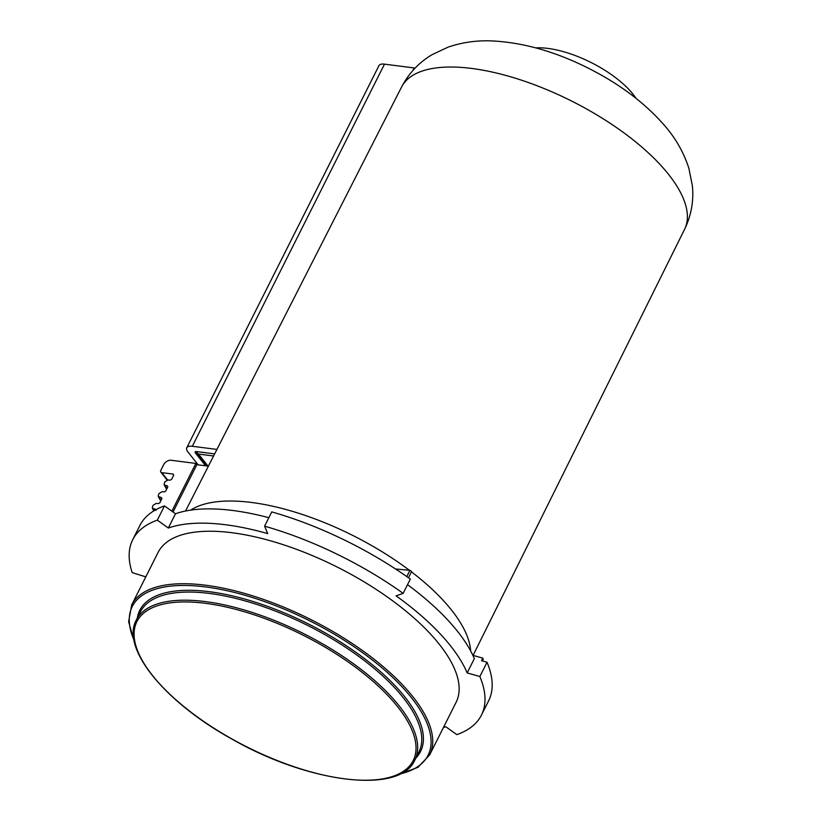 <?xml version="1.0" encoding="UTF-8"?>
<svg xmlns="http://www.w3.org/2000/svg" width="821" height="821" viewBox="0 0 821 821"><rect width="100%" height="100%" fill="white"/><g stroke="black" fill="none" stroke-linecap="round" stroke-linejoin="round"><path stroke-width="1.23" d="M535.692 47.875A68.584 27.729 26.7 0 1 631.4 92.25A68.584 27.729 26.7 0 1 636.029 98.335M268.847 517.692A180.825 73.11 -153.3 0 0 175.499 513.772L168.326 528.036A180.825 73.11 26.7 0 1 267.708 533.609L264.588 526.169L271.761 511.904A195.172 78.908 26.7 0 1 410.326 579.092L403.152 593.357L396.091 595.861A180.825 73.11 26.7 0 1 467.159 672.912L474.333 658.647A180.825 73.11 -153.3 0 0 407.524 584.685M168.326 528.036L157.324 520.155L164.498 505.89L175.499 513.772M164.498 505.89A195.172 78.908 26.7 0 0 139.898 525.44L132.725 539.705A195.172 78.908 26.7 0 0 132.171 572.606L145.789 576.876M482.409 660.946L483.251 659.263A188.933 76.394 -153.3 0 0 482.799 658.144L481.517 660.689L487.038 662.26L479.854 676.525A195.172 78.908 26.7 0 1 481.445 715.091A195.172 78.908 26.7 0 1 456.845 734.641L445.834 726.759A180.825 73.11 26.7 0 1 443.412 727.57M482.799 658.144L472.845 655.312M479.854 676.525L467.159 672.912M406.795 576.588L409.946 570.328A188.933 76.394 -153.3 0 1 411.619 571.519L408.468 577.768M409.946 570.328L395.558 568.984M208.401 466.154L196.845 464.676L173.046 512.006M487.038 662.26A195.172 78.908 26.7 0 1 488.618 700.826L481.445 715.091M264.588 526.169A195.172 78.908 26.7 0 1 403.152 593.357M132.725 539.705A195.172 78.908 26.7 0 1 157.324 520.155M134.316 641.663L128.62 621.733L131.678 604.933L158.073 552.451A166.796 67.435 26.7 0 1 279.273 543.43A166.796 67.435 26.7 0 1 435.233 639.354A166.796 67.435 26.7 0 1 456.096 702.345L429.701 754.817L418.033 767.296L398.637 774.603M190.544 510.139L192.422 509.051A160.937 65.075 26.7 0 1 409.392 570.277M411.454 571.847A160.937 65.075 26.7 0 1 470.454 648.888L470.7 651.043M167.576 479.946L161.778 472.629L173.18 474.086L173.672 475.236L171.63 479.31L170.101 480.203L168.079 479.946L165.042 481.722L164.272 483.251L164.179 484.852L166.632 489.254M173.724 475.123A177.705 71.848 -153.3 0 1 173.18 474.086L173.672 475.236M161.778 472.629A2.494 1.724 141.6 0 1 160.844 472.137A2.494 1.724 141.6 0 1 160.824 470.341L163.636 464.737A6.24 4.3 141.6 0 1 171.148 460.273L195.87 463.434L196.845 464.676M164.179 484.852L167.289 485.806L167.782 486.956L165.729 491.03L164.21 491.923L162.189 491.666L159.151 493.442L158.381 494.971L158.289 496.572L161.388 497.526L161.891 498.675L159.838 502.75L158.32 503.642L156.298 503.386L153.25 505.161L152.48 506.69L152.388 508.291L155.497 509.246L156 510.395M161.942 498.563A177.705 71.848 -153.3 0 1 161.388 497.526L161.891 498.675M167.833 486.843A177.705 71.848 -153.3 0 1 167.289 485.806L167.782 486.956M195.87 463.434L171.866 511.165M214.64 453.9L196.517 451.581A3.12 1.262 -153.3 0 0 195.131 451.95A3.12 1.262 -153.3 0 0 195.449 453.038L196.086 451.776M195.973 451.56L198.477 454.054L213.573 455.994M216.918 449.426L192.309 446.275A12.469 5.039 -153.3 0 0 186.778 447.743A12.469 5.039 -153.3 0 0 188.03 452.084L198.148 464.84M205.558 465.794L195.449 453.038M414.646 68.564L414.164 67.948L384.495 64.151A12.469 5.039 -153.3 0 0 378.963 65.629L186.778 447.743M412.891 70.483L414.164 67.948M580.037 64.171C550.85 50.522 522.289 42.815 494.375 41.05C478.438 40.044 462.982 42.076 448.009 47.156L431.908 54.771C418.905 62.54 408.786 73.295 401.561 87.047A158.391 64.038 26.7 0 1 516.737 78.652A158.391 64.038 26.7 0 1 664.682 169.69A158.391 64.038 26.7 0 1 684.55 229.387C691.282 215.379 693.889 200.847 692.38 185.772L688.881 168.305C683.667 152.213 675.365 137.733 663.973 124.864C646.158 104.585 623.673 87.118 596.498 72.453L596.498 72.453A299.296 299.296 0 0 0 580.047 64.171A121.303 49.044 26.7 0 1 580.047 64.171A121.303 49.044 26.7 0 1 596.498 72.453M393.854 702.16A154.635 62.519 26.7 0 1 281.367 762.145A154.635 62.519 26.7 0 1 149.925 608.936A154.635 62.519 26.7 0 1 393.854 702.16M395.332 701.237A155.887 63.032 26.7 0 1 414.831 760.102C400.063 794.646 308.542 783.162 231.563 738.869C164.58 701.904 120.605 648.19 136.307 620.019A155.887 63.032 26.7 0 1 249.574 611.594A155.887 63.032 26.7 0 1 395.332 701.237M136.307 620.019L140.401 611.871A155.887 63.032 26.7 0 1 253.679 603.445A155.887 63.032 26.7 0 1 399.427 693.078A155.887 63.032 26.7 0 1 418.926 751.954L414.831 760.102M137.323 617.987A157.129 63.535 26.7 0 1 245.161 599.166A157.129 63.535 26.7 0 1 400.905 692.154A157.129 63.535 26.7 0 1 415.847 758.07M133.997 640.103A165.555 66.932 26.7 0 1 220.028 589.252A165.555 66.932 26.7 0 1 407.37 692.76A165.555 66.932 26.7 0 1 400.084 773.926M131.678 604.933A166.796 67.435 26.7 0 1 252.878 595.913A166.796 67.435 26.7 0 1 408.837 691.826A166.796 67.435 26.7 0 1 429.701 754.817M155.497 509.246A177.705 71.848 -153.3 0 0 155.764 509.759M153.476 508.989A180.199 72.864 -153.3 0 0 154.327 510.58M159.377 497.269A180.199 72.864 -153.3 0 0 161.049 500.348M165.267 485.55A180.199 72.864 -153.3 0 0 166.94 488.628M208.031 466.102L198.477 454.054M192.309 446.275L384.495 64.151M401.561 87.047L185.536 511.021M684.55 229.387L473.081 655.384M152.388 508.291L153.804 510.898M158.289 496.572L160.731 500.974M160.844 472.137L167.104 480.039M196.537 452.463L207.282 466.01"/></g></svg>
